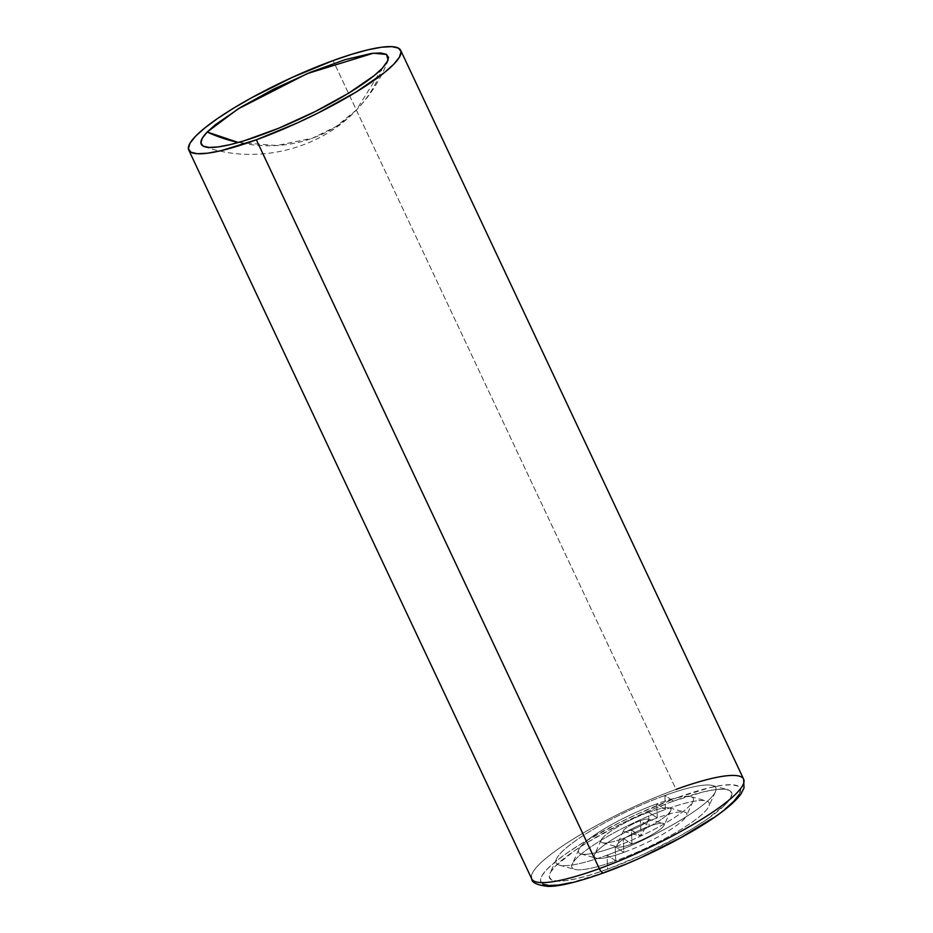 <?xml version="1.0" encoding="UTF-8"?>
<svg xmlns="http://www.w3.org/2000/svg" width="933" height="933" viewBox="0 0 933 933"><rect width="100%" height="100%" fill="white"/><g stroke="black" fill="none" stroke-linecap="round" stroke-linejoin="round"><path stroke-width="0.7" stroke-dasharray="4.67 3.5" d="M542.866 884.111L540.487 880.799L541.945 875.737L547.204 869.124L556.045 861.194L568.127 852.261L583.008 842.674L618.731 823.011L638.207 813.693L676.682 797.855A110.211 20.456 -25.2 0 0 547.204 869.124A110.211 20.456 -25.2 0 0 604.444 872.425A110.211 20.456 -25.2 0 0 733.921 801.167A110.211 20.456 -25.2 0 0 676.682 797.855L709.663 787.697L722.469 785.271L732.125 784.758L738.26 786.181L740.639 789.481L739.181 794.543M743.636 779.16A117.103 21.727 -25.2 0 0 676.063 789.4L333.093 60.575L676.063 789.4A117.103 21.727 -25.2 0 0 531.728 878.874M382.25 68.342L356.488 109.884L336.055 126.585L312.59 138.166L276.728 145.536L238.358 142.481A146.038 128.824 -135.9 0 0 312.59 138.166A146.038 128.824 -135.9 0 0 356.476 109.907A146.038 128.824 -135.9 0 0 382.25 68.342M607.056 855.176A88.192 16.362 154.8 0 1 556.5 858.896A88.192 16.362 154.8 0 1 664.856 795.511L673.533 801.109A100.589 18.66 -25.2 0 0 549.934 873.405A100.589 18.66 -25.2 0 0 607.593 869.171L607.056 855.176L615.722 860.786A75.795 14.065 -25.2 0 0 708.847 806.31A75.795 14.065 -25.2 0 0 665.404 809.506L664.856 795.511A88.192 16.362 154.8 0 1 715.401 791.802A88.192 16.362 154.8 0 1 607.056 855.176A88.192 16.362 154.8 0 1 559.462 865.183A88.192 16.362 154.8 0 1 581.271 836.831A88.192 16.362 154.8 0 1 664.856 795.511L665.404 809.506A75.795 14.065 -25.2 0 0 572.279 863.97A75.795 14.065 -25.2 0 0 615.722 860.786L615.174 846.791A63.386 11.767 154.8 0 1 578.845 849.462A63.386 11.767 154.8 0 1 656.727 803.896L665.404 809.506L656.727 803.896A63.386 11.767 154.8 0 1 693.067 801.225A63.386 11.767 154.8 0 1 615.174 846.791L623.85 852.389A50.988 9.458 -25.2 0 0 686.501 815.745A50.988 9.458 -25.2 0 0 657.275 817.891L656.727 803.896L657.275 817.891A50.988 9.458 -25.2 0 0 594.624 854.535A50.988 9.458 -25.2 0 0 623.85 852.389L623.302 838.405L631.979 844.003L631.431 830.008A13.797 2.554 154.8 0 1 623.524 830.592A13.797 2.554 154.8 0 1 640.47 820.678L649.146 826.288A26.194 4.863 -25.2 0 0 616.97 845.111A26.194 4.863 -25.2 0 0 631.979 844.003A26.194 4.863 -25.2 0 0 664.156 825.18A26.194 4.863 -25.2 0 0 649.146 826.288L648.598 812.293A38.591 7.161 154.8 0 1 670.722 810.66A38.591 7.161 154.8 0 1 623.302 838.405A38.591 7.161 154.8 0 1 601.179 840.027A38.591 7.161 154.8 0 1 648.598 812.293L657.275 817.891L648.598 812.293A38.591 7.161 154.8 0 1 669.428 807.908A38.591 7.161 154.8 0 1 659.876 820.317A38.591 7.161 154.8 0 1 623.302 838.405L623.85 852.389A50.988 9.458 -25.2 0 0 672.18 828.504A50.988 9.458 -25.2 0 0 684.787 812.107A50.988 9.458 -25.2 0 0 657.275 817.891A50.988 9.458 -25.2 0 0 608.946 841.788A50.988 9.458 -25.2 0 0 596.339 858.173A50.988 9.458 -25.2 0 0 623.85 852.389L615.174 846.791A63.386 11.767 154.8 0 1 580.967 853.975A63.386 11.767 154.8 0 1 596.642 833.601A63.386 11.767 154.8 0 1 656.727 803.896A63.386 11.767 154.8 0 1 690.933 796.712A63.386 11.767 154.8 0 1 675.259 817.086A63.386 11.767 154.8 0 1 615.174 846.791L615.722 860.786A75.795 14.065 -25.2 0 0 687.551 825.262A75.795 14.065 -25.2 0 0 706.304 800.911A75.795 14.065 -25.2 0 0 665.404 809.506A75.795 14.065 -25.2 0 0 593.575 845.018A75.795 14.065 -25.2 0 0 574.821 869.381A75.795 14.065 -25.2 0 0 615.722 860.786L607.056 855.176L607.593 869.171A100.589 18.66 -25.2 0 0 702.934 822.031A100.589 18.66 -25.2 0 0 727.81 789.703A100.589 18.66 -25.2 0 0 673.533 801.109L664.856 795.511A88.192 16.362 154.8 0 1 712.45 785.504A88.192 16.362 154.8 0 1 690.63 813.856A88.192 16.362 154.8 0 1 607.056 855.176M631.431 830.008L640.108 835.618L641.822 834.615L641.018 834.673L640.47 820.678A13.797 2.554 154.8 0 1 648.377 820.095A13.797 2.554 154.8 0 1 631.431 830.008A13.797 2.554 154.8 0 1 623.99 831.571A13.797 2.554 154.8 0 1 627.396 827.139A13.797 2.554 154.8 0 1 640.47 820.678L641.018 834.673L641.741 834.708L639.35 835.77L631.431 830.008L631.979 844.003L623.302 838.405A38.591 7.161 154.8 0 1 602.473 842.779A38.591 7.161 154.8 0 1 612.025 830.37A38.591 7.161 154.8 0 1 648.598 812.293L649.146 826.288A26.194 4.863 -25.2 0 0 624.329 838.557A26.194 4.863 -25.2 0 0 617.844 846.977A26.194 4.863 -25.2 0 0 631.979 844.003A26.194 4.863 -25.2 0 0 656.809 831.735A26.194 4.863 -25.2 0 0 663.281 823.314A26.194 4.863 -25.2 0 0 649.146 826.288L640.47 820.678A13.797 2.554 154.8 0 1 647.922 819.116A13.797 2.554 154.8 0 1 644.505 823.547A13.797 2.554 154.8 0 1 631.431 830.008M725.081 809.098L712.999 818.019M642.919 856.587L623.349 865.089M604.444 872.425L571.462 882.595M673.533 801.109L656.272 807.815L620.632 824.072L588.035 842.021L574.46 850.768L555.357 866.151L550.563 872.192L549.234 876.81L551.403 879.831L557.001 881.137L565.818 880.67L577.504 878.454L591.604 874.571L607.593 869.171L642.72 854.721L677.51 837.286L693.091 828.271L706.666 819.524L725.769 804.141L730.562 798.088L731.904 793.47L729.723 790.461L724.125 789.155L715.308 789.621L703.622 791.837L673.533 801.109M531.32 876.868A117.103 21.727 154.8 0 1 676.063 789.4M204.455 146.668C256.867 165.188 319.634 149.432 356.488 109.884C370.401 95.446 380.932 78.908 388.07 60.272M556.5 858.896L549.934 873.405M715.401 791.802L708.847 806.31M578.845 849.462L572.279 863.97M693.067 801.225L686.501 815.745M623.524 830.592L616.97 845.111M648.377 820.095L641.822 834.615M670.722 810.66L664.156 825.18M601.179 840.027L594.624 854.535M669.428 807.908L684.787 812.107M602.473 842.779L617.844 846.977M623.99 831.571L639.35 835.77M647.922 819.116L663.281 823.314M580.967 853.975L596.339 858.173M690.933 796.712L706.304 800.911M559.462 865.183L574.821 869.381M712.45 785.504L727.81 789.703"/><path stroke-width="1.4" d="M676.063 789.4A117.103 21.727 154.8 0 1 744.044 781.166A117.103 21.727 154.8 0 1 599.301 868.635A6.893 2.986 70 0 0 603.873 872.798A6.893 2.986 -110 0 1 599.301 868.635A117.103 21.727 -25.2 0 0 743.636 779.16L744.021 787.93L741.14 793.656C737.711 798.613 731.997 804.176 723.985 810.334C698.059 830.697 645.554 857.824 603.919 872.775C577.247 882.21 558.517 886.735 547.718 886.35C537.081 885.067 531.752 882.571 531.728 878.874A117.103 21.727 -25.2 0 0 599.301 868.635L256.342 139.81L599.301 868.635A117.103 21.727 154.8 0 1 531.32 876.868M333.093 60.575A117.103 21.727 154.8 0 1 400.677 50.324A117.103 21.727 154.8 0 1 256.342 139.81L297.23 122.981L317.92 113.08L355.881 92.18L384.524 72.517L393.913 64.085L399.499 57.053L401.05 51.677L398.519 48.166L392 46.65L381.737 47.198L368.138 49.776L351.718 54.289L333.093 60.575L292.216 77.404L251.712 97.697L233.565 108.193L217.762 118.374L204.922 127.868L195.522 136.288L189.947 143.32L188.384 148.697L190.915 152.219L197.434 153.723L207.697 153.187L221.308 150.61L256.342 139.81A117.103 21.727 154.8 0 1 188.758 150.05A117.103 21.727 154.8 0 1 333.093 60.575M238.358 142.481L207.196 132.043L237.903 109.009L307.272 73.602L373.387 53.204L386.589 54.452L388.07 60.272L382.25 68.342A103.33 19.173 154.8 0 1 297.067 120.229A103.33 19.173 154.8 0 1 208.992 147.437A103.33 19.173 154.8 0 1 207.196 132.043A146.038 128.824 -135.9 0 0 238.358 142.481M382.25 68.342L373.958 75.771L348.685 93.125L315.191 111.563L278.582 128.264L244.434 140.685L229.938 144.673L217.937 146.947L208.887 147.426L203.126 146.096L200.898 142.994L202.274 138.247L207.196 132.043L215.476 124.614L240.761 107.248L274.244 88.822L310.852 72.121L345.012 59.689L371.497 53.426L380.559 52.948L386.309 54.289L388.548 57.38L387.172 62.126L382.25 68.342M739.181 794.543L733.921 801.167L725.081 809.098M712.999 818.019L681.043 837.484L642.919 856.587M623.349 865.089L604.444 872.425A6.893 2.986 -110 0 1 603.873 872.798M571.462 882.595L558.657 885.02L549.001 885.534L542.866 884.111M400.677 50.324L743.636 779.16M188.758 150.05L531.728 878.874"/></g></svg>
